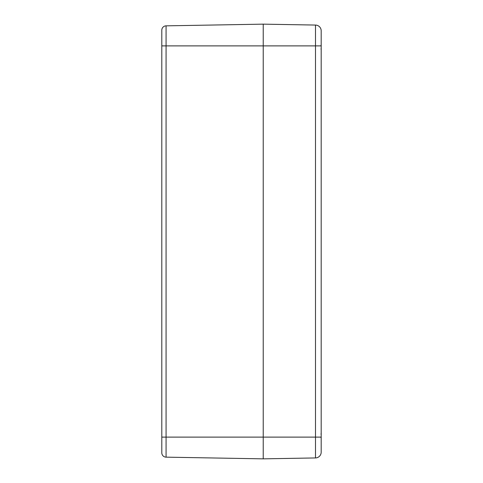 <?xml version="1.0" encoding="UTF-8"?>
<svg xmlns="http://www.w3.org/2000/svg" width="483" height="483" viewBox="0 0 483 483"><rect width="100%" height="100%" fill="white"/><g stroke="black" fill="none" stroke-linecap="round" stroke-linejoin="round"><path stroke-width="0.72" d="M321.189 450.88L321.189 30.858A5.796 5.796 0 0 0 315.496 25.062L263.229 24.15L263.229 458.85L263.229 24.15L166.074 25.847A4.347 4.347 0 0 0 161.799 30.194L161.799 452.806A4.347 4.347 0 0 0 166.074 457.153L166.074 25.847A4.347 4.347 0 0 0 161.799 30.194M166.074 457.153A4.347 4.347 0 0 1 161.799 452.806A4.347 4.347 0 0 0 166.074 457.153L263.229 458.85L315.496 457.938A5.796 5.796 0 0 0 321.189 452.142L321.189 437.115L315.496 437.115L315.496 457.938A5.796 5.796 0 0 0 321.189 452.142M315.496 25.062L315.496 45.885L321.189 45.885L321.189 32.12M321.189 50.649L321.189 51.041M321.038 48.674L321.171 50.027M321.171 44.641L321.038 45.994L321.171 44.641M321.189 438.981L321.189 439.373M321.038 437.006L321.171 438.359M321.171 432.973L321.038 434.326L321.171 432.973M161.799 45.885L315.496 45.885L315.496 437.115L161.799 437.115"/></g></svg>
